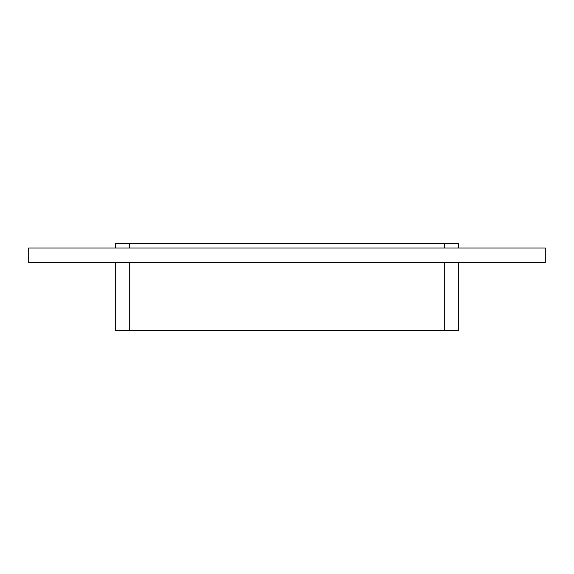 <?xml version="1.0" encoding="UTF-8"?>
<svg xmlns="http://www.w3.org/2000/svg" width="574" height="574" viewBox="0 0 574 574"><rect width="100%" height="100%" fill="white"/><g stroke="black" fill="none" stroke-linecap="round" stroke-linejoin="round"><path stroke-width="0.86" d="M545.3 262.469L28.7 262.469L28.7 248.04L545.3 248.04L545.3 262.469M458.719 248.04L458.719 243.706L444.29 243.706L444.29 248.04M444.29 262.469L444.29 330.294L458.719 330.294L458.719 262.469M129.71 248.04L129.71 243.706L444.29 243.706M444.29 330.294L129.71 330.294L129.71 262.469M129.71 243.706L115.281 243.706L115.281 248.04M115.281 262.469L115.281 330.294L129.71 330.294"/></g></svg>
